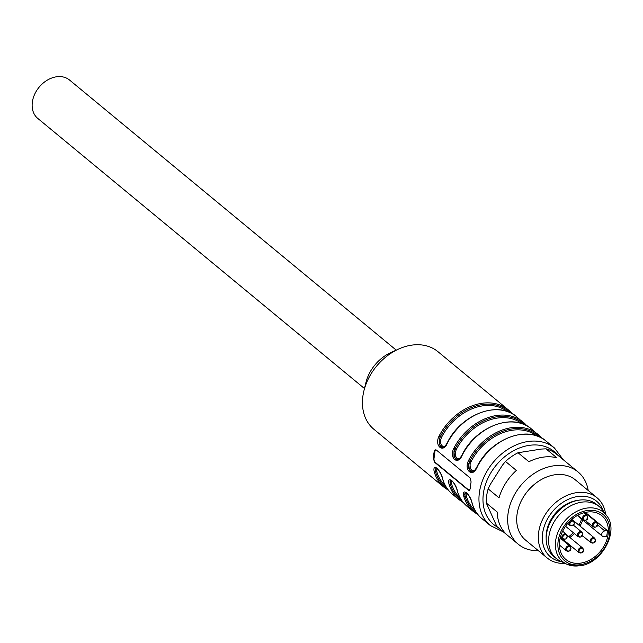 <?xml version="1.0" encoding="UTF-8"?>
<svg xmlns="http://www.w3.org/2000/svg" width="643" height="643" viewBox="0 0 643 643"><rect width="100%" height="100%" fill="white"/><g stroke="black" fill="none" stroke-linecap="round" stroke-linejoin="round"><path stroke-width="0.96" d="M564.996 563.332A39.078 29.594 -50.4 0 1 547.185 557.971L525.556 540.088A39.078 29.594 -50.4 0 1 520.557 502.432A39.078 29.594 -50.4 0 1 555.086 474.751A39.078 29.594 -50.4 0 1 575.348 479.855L596.985 497.738A39.078 29.594 -50.4 0 1 605.593 514.231M547.185 557.971A39.078 29.594 -50.4 0 1 542.186 520.316A39.078 29.594 -50.4 0 1 576.723 492.634A39.078 29.594 -50.4 0 1 596.985 497.738M561.58 561.693A36.145 27.376 -50.4 0 1 543.423 529.205A36.145 27.376 -50.4 0 1 577.848 496.492A36.145 27.376 -50.4 0 1 603.343 511.177M577.358 500.455A31.748 24.048 129.6 0 0 546.156 538.191M538.408 550.721A46.891 35.518 -50.4 0 1 518.298 544.235A46.891 35.518 -50.4 0 1 512.302 499.048A46.891 35.518 -50.4 0 1 553.744 465.821A46.891 35.518 -50.4 0 1 578.057 471.954A46.891 35.518 -50.4 0 1 588.208 490.488M518.041 452.728L528.916 461.73A46.891 35.518 -50.4 0 1 543.231 457.133A46.891 35.518 -50.4 0 1 556.854 457.824L545.971 448.83L541.374 449.055L518.041 452.728A46.891 35.518 129.6 0 0 505.47 461.433L516.353 470.427A46.891 35.518 -50.4 0 0 499.032 497.859L488.15 488.865A46.891 35.518 129.6 0 0 486.285 503.011L497.168 512.013A46.891 35.518 -50.4 0 0 507.777 535.531L496.902 526.537L486.285 503.011M567.56 463.273L556.677 454.271A46.891 35.518 129.6 0 0 545.971 448.83M505.47 461.433L502.456 465.178L490.312 484.412L488.15 488.865M396.225 350.13L69.532 80.029A24.908 18.864 129.6 0 0 39.119 87.199A24.908 18.864 129.6 0 0 37.784 118.425L364.477 388.533M437.361 468.707L436.637 469.929L436.918 471.986A48.354 36.627 129.6 0 0 445.567 485.971M436.131 468.128L435.166 469.607L435.616 472.034A0.981 0.571 163.6 0 1 436.918 471.986M447.391 443.067L447.247 442.866C460.87 414.221 498.542 400.155 516.634 416.728A50.315 38.106 129.6 0 0 447.391 443.067C443.373 453.645 434.105 445.92 439.04 436.163A50.315 38.106 -50.4 0 1 508.275 409.816L437.971 351.689A50.315 38.106 129.6 0 0 398.572 349.069A50.315 38.106 129.6 0 0 363.866 391.032A50.315 38.106 129.6 0 0 362.845 396.49A50.315 38.106 129.6 0 0 373.856 429.243L444.16 487.37A50.315 38.106 -50.4 0 1 434.306 472.083A0.981 0.571 -16.4 0 0 435.616 472.034L435.424 469.591L436.3 468.136M452.109 480.908L451.386 482.129L451.667 484.179A48.354 36.627 129.6 0 0 460.316 498.164M450.88 480.321L449.915 481.808L450.365 484.227A0.981 0.571 163.6 0 1 451.667 484.179M434.306 472.083C431.935 462.397 441.227 470.121 442.665 478.995A50.315 38.106 129.6 0 0 452.511 494.274L458.909 499.563A50.315 38.106 -50.4 0 1 449.055 484.275A0.981 0.571 -16.4 0 0 450.365 484.227L450.172 481.784L451.056 480.329M466.858 493.101L466.143 494.322L466.416 496.372A48.354 36.627 129.6 0 0 475.064 510.357M465.628 492.514L464.664 494.001L465.114 496.42A0.981 0.571 163.6 0 1 466.416 496.372M449.055 484.275C446.684 474.598 455.975 482.314 457.414 491.188A50.315 38.106 129.6 0 0 467.26 506.475L473.658 511.756A50.315 38.106 -50.4 0 1 463.804 496.468A0.981 0.571 -16.4 0 0 465.114 496.42L464.921 493.985L465.805 492.522M472.468 471.769L470.113 470.572L469.229 468.956L468.803 464.511L469.752 461.2L470.965 461.843L470.041 464.68L470.33 468.498L472.131 470.732L474.478 470.523M457.72 459.568L455.365 458.379L454.48 456.763L454.054 452.31L455.003 448.999L456.217 449.65L455.292 452.487L455.582 456.305L457.382 458.539L459.729 458.33M442.971 447.375L440.551 446.097L439.659 444.369L439.426 439.362L440.254 436.806L441.468 437.457L440.672 439.643L440.768 443.943L442.553 446.306L444.98 446.138M469.752 461.2L468.723 463.748L468.731 468.739L470.764 471.536L472.324 471.801C473.344 472.058 474.815 470.547 476.744 467.252L476.897 467.461C472.87 478.038 463.603 470.314 468.538 460.549L469.752 461.2A49.334 37.366 129.6 0 1 539.373 436.918M462.373 455.099L462.148 455.268C458.121 465.837 448.854 458.113 453.789 448.356L455.003 448.999L453.974 451.555L453.982 456.546L456.016 459.343L457.575 459.608M439.04 436.163L440.254 436.806L439.225 439.362L439.233 444.353L441.267 447.15L442.826 447.407C443.847 447.673 445.318 446.162 447.247 442.866M435.785 449.762A2.934 1.471 -98 0 0 434.941 451.378L434.017 458.427A2.934 1.471 -98 0 0 435.142 462.285L469.068 490.336A2.934 1.471 -98 0 0 469.559 490.585M398.572 349.069L390.799 352.589A36.145 27.376 129.6 0 0 365.875 382.746L363.866 391.032M463.804 496.468C461.433 486.791 470.724 494.507 472.163 503.381A0.981 0.571 163.6 0 1 472.042 503.204A0.981 0.571 163.6 0 1 472.042 502.987M477.122 467.292L476.744 467.252C490.368 438.606 528.048 424.549 546.132 441.114A50.315 38.106 129.6 0 0 476.897 467.461M471.11 481.969A50.315 38.106 129.6 0 0 470.515 485.505A50.315 38.106 129.6 0 0 470.186 489.01L468.626 490.392L434.708 462.349L433.31 458.523A50.315 38.106 -50.4 0 1 433.647 455.019A50.315 38.106 -50.4 0 1 434.234 451.482L434.933 450.076L436.332 450.02L470.25 478.062L471.11 481.969M569.738 550.223A0.539 0.41 129.6 0 0 570.663 550.095A0.539 0.41 129.6 0 0 569.738 550.223M586.529 519.351A0.539 0.41 129.6 0 0 587.445 519.222A0.539 0.41 129.6 0 0 586.529 519.351M573.106 524.688A0.539 0.41 129.6 0 0 574.022 524.559A0.539 0.41 129.6 0 0 573.106 524.688M596.294 526.199A0.539 0.41 129.6 0 0 597.218 526.07A0.539 0.41 129.6 0 0 596.294 526.199M581.457 536.053A0.539 0.41 129.6 0 0 582.373 535.924A0.539 0.41 129.6 0 0 581.457 536.053M565.985 538.215A0.539 0.41 129.6 0 0 566.909 538.087A0.539 0.41 129.6 0 0 565.985 538.215M594.212 542.049A0.539 0.41 129.6 0 0 595.129 541.92A0.539 0.41 129.6 0 0 594.212 542.049M582.236 551.935A0.539 0.41 129.6 0 0 583.161 551.807A0.539 0.41 129.6 0 0 582.236 551.935M595.121 541.953L595.386 540.618L594.51 538.046L573.926 521.023A2.934 2.218 129.6 0 0 573.5 520.774M578.21 515.831A3.175 2.403 129.6 0 0 578.813 516.723L602.411 536.238A3.175 2.403 129.6 0 0 604.058 536.648L606.622 536.294A28.332 21.46 129.6 0 0 607.37 530.571L604.806 530.925A3.175 2.403 129.6 0 0 602.001 533.176A3.175 2.403 129.6 0 0 602.411 536.238M585.403 512.407L607.37 530.571M580.525 563.147A28.332 21.46 -50.4 0 1 565.832 559.45A28.332 21.46 -50.4 0 1 567.343 523.941A28.332 21.46 -50.4 0 1 601.936 515.774A28.332 21.46 -50.4 0 1 605.561 543.078A28.332 21.46 -50.4 0 1 580.525 563.147M579.255 565.784A32.013 24.249 -50.4 0 1 566.475 564.04L560.286 561.074A33.701 25.527 -50.4 0 1 556.259 558.51A33.701 25.527 -50.4 0 1 558.068 516.265A33.701 25.527 -50.4 0 1 599.212 506.555A33.701 25.527 -50.4 0 1 602.491 510.028L606.566 515.549A32.013 24.249 -50.4 0 0 564.369 521.481A32.013 24.249 -50.4 0 0 566.475 564.04L579.6 565.856C601.848 563.927 619.571 530.837 606.566 515.549M556.259 558.51L553.8 556.476A33.701 25.527 -50.4 0 1 549.018 525.09A33.701 25.527 -50.4 0 1 565.036 505.72A33.701 25.527 -50.4 0 1 596.752 504.522L599.212 506.555M549.018 525.09L549.315 524.391A31.748 24.048 -50.4 0 1 564.401 506.137L565.036 505.72M536.664 435.858A48.354 36.627 129.6 0 0 470.965 461.843M521.915 423.665A48.354 36.627 129.6 0 0 456.217 449.65M507.166 411.464A48.354 36.627 129.6 0 0 441.468 437.457M435.616 472.034A49.334 37.366 129.6 0 0 447.126 488.431M450.365 484.227A49.334 37.366 129.6 0 0 461.875 500.624M465.114 496.42A49.334 37.366 129.6 0 0 476.624 512.817M524.624 424.726A49.334 37.366 129.6 0 0 455.003 448.999M440.254 436.806A49.334 37.366 -50.4 0 1 509.875 412.533M472.163 503.381A50.315 38.106 129.6 0 0 482.009 518.668C477.267 514.713 473.939 509.553 472.042 503.204C470.973 497.658 465.436 490.665 465.645 492.522M468.538 460.549A50.315 38.106 -50.4 0 1 537.773 434.21A50.315 38.106 -50.4 0 1 541.615 438.044M457.575 459.6C458.596 459.866 460.066 458.355 461.995 455.059C475.619 426.413 513.299 412.348 531.383 428.921A50.315 38.106 129.6 0 0 462.148 455.268M453.789 448.356A50.315 38.106 -50.4 0 1 523.024 422.017A50.315 38.106 -50.4 0 1 526.866 425.851M512.133 413.666L508.275 409.816A50.315 38.106 -50.4 0 1 512.117 413.65M434.234 451.482L434.941 451.378M433.31 458.523L434.017 458.427M434.708 462.349L435.142 462.285M546.132 441.114L554.491 448.026A50.315 38.106 129.6 0 0 509.505 448.324A50.315 38.106 129.6 0 0 479.365 492.819A50.315 38.106 129.6 0 0 490.368 525.58L503.413 531.922M557.746 455.156A47.381 35.887 129.6 0 0 514.569 450.204A47.381 35.887 129.6 0 0 483.351 493.687A47.381 35.887 129.6 0 0 497.987 527.437M570.944 548.64A2.58 1.953 129.6 0 0 569.039 546.622A2.58 1.953 129.6 0 0 566.531 549.251A2.58 1.953 129.6 0 0 568.999 551.115L566.306 550.738L559.41 545.039M587.726 517.768A2.58 1.953 129.6 0 0 585.829 515.75A2.58 1.953 129.6 0 0 583.314 518.379A2.58 1.953 129.6 0 0 585.781 520.243L583.088 519.865L577.639 515.356M574.303 523.097A2.58 1.953 129.6 0 0 572.399 521.087A2.58 1.953 129.6 0 0 569.891 523.715A2.58 1.953 129.6 0 0 572.358 525.58L569.666 525.202L567.673 523.555M597.5 524.608A2.58 1.953 129.6 0 0 595.595 522.598A2.58 1.953 129.6 0 0 593.087 525.227A2.58 1.953 129.6 0 0 595.555 527.091L592.862 526.713L585.226 520.404M582.654 534.462A2.58 1.953 129.6 0 0 580.758 532.452A2.58 1.953 129.6 0 0 578.242 535.08A2.58 1.953 129.6 0 0 580.709 536.945L578.017 536.567L565.567 526.271M567.19 536.632A2.58 1.953 129.6 0 0 565.285 534.614A2.58 1.953 129.6 0 0 562.778 537.243A2.58 1.953 129.6 0 0 565.245 539.107L562.553 538.73L560.447 536.993M595.41 540.466A2.58 1.953 129.6 0 0 593.513 538.448A2.58 1.953 129.6 0 0 590.997 541.076A2.58 1.953 129.6 0 0 593.465 542.941L590.772 542.563L582.429 535.667M583.434 550.344A2.58 1.953 129.6 0 0 581.537 548.334A2.58 1.953 129.6 0 0 579.03 550.963A2.58 1.953 129.6 0 0 581.497 552.827L578.796 552.45L560.391 537.226M566.531 550.898A2.934 2.218 -50.4 0 1 565.663 548.833A2.934 2.218 -50.4 0 1 568.516 545.835A2.934 2.218 -50.4 0 1 569.811 546.06A2.934 2.218 -50.4 0 1 570.646 547.249M583.322 520.026A2.934 2.218 -50.4 0 1 582.445 517.961A2.934 2.218 -50.4 0 1 585.307 514.963A2.934 2.218 -50.4 0 1 586.593 515.188A2.934 2.218 -50.4 0 1 587.437 516.385M569.891 525.363A2.934 2.218 -50.4 0 1 569.023 523.289A2.934 2.218 -50.4 0 1 571.884 520.3A2.934 2.218 -50.4 0 1 573.17 520.525A2.934 2.218 -50.4 0 1 574.014 521.714M593.087 526.874A2.934 2.218 -50.4 0 1 592.219 524.801A2.934 2.218 -50.4 0 1 595.072 521.811A2.934 2.218 -50.4 0 1 596.366 522.036A2.934 2.218 -50.4 0 1 597.202 523.225M578.25 536.728A2.934 2.218 -50.4 0 1 577.374 534.654A2.934 2.218 -50.4 0 1 580.235 531.665A2.934 2.218 -50.4 0 1 581.521 531.89A2.934 2.218 -50.4 0 1 582.365 533.079M562.778 538.89A2.934 2.218 -50.4 0 1 561.91 536.817A2.934 2.218 -50.4 0 1 564.763 533.827A2.934 2.218 -50.4 0 1 566.057 534.052A2.934 2.218 -50.4 0 1 566.893 535.241M590.997 542.724A2.934 2.218 -50.4 0 1 590.129 540.659A2.934 2.218 -50.4 0 1 592.991 537.661A2.934 2.218 -50.4 0 1 594.277 537.886A2.934 2.218 -50.4 0 1 595.121 539.075M579.03 552.61A2.934 2.218 -50.4 0 1 578.161 550.537A2.934 2.218 -50.4 0 1 581.015 547.547A2.934 2.218 -50.4 0 1 582.309 547.772A2.934 2.218 -50.4 0 1 583.145 548.961M604.806 530.925L597.451 524.849M562.625 540.088A27.352 20.721 129.6 0 0 563.429 539.734M568.806 536.575A27.352 20.721 129.6 0 0 573.307 532.669M578.917 525.162A27.352 20.721 129.6 0 0 581.585 519.022M582.727 519.962A28.332 21.46 -50.4 0 1 580.002 526.046M574.376 533.553A28.332 21.46 -50.4 0 1 569.891 537.476M564.586 540.699A28.332 21.46 -50.4 0 1 563.807 541.068M580.316 564.731A30.084 22.786 -50.4 0 1 563.364 527.172A30.084 22.786 -50.4 0 1 607.965 520.934A30.084 22.786 -50.4 0 1 580.316 564.731M578.057 471.954L556.669 454.263M518.298 544.235L496.91 526.545M452.511 494.274C447.769 490.32 444.442 485.168 442.545 478.81C441.476 473.272 435.938 466.271 436.147 468.136M444.16 487.37L448.661 490.432M467.26 506.475C462.518 502.513 459.19 497.36 457.294 491.003C456.225 485.465 450.687 478.464 450.896 480.329M458.909 499.563L463.41 502.625M473.658 511.756L478.159 514.826M531.383 428.921L541.631 438.052M516.634 416.728L526.882 425.859M482.009 518.668L490.368 525.58M563.172 459.649L554.491 448.026M570.654 550.127L570.912 548.792L570.036 546.22L560.174 538.062M570.253 550.609L568.999 551.115M587.445 519.255L587.702 517.92L586.826 515.348L583.764 512.817M587.043 519.737L585.781 520.243M574.014 524.592L574.279 523.257L573.403 520.685L571.828 519.383M573.62 525.074L572.358 525.58M597.21 526.103L597.468 524.768L596.591 522.196L584.889 512.519M596.808 526.585L595.555 527.091M582.373 535.957L582.63 534.622L581.754 532.05L573.411 525.154M581.971 536.439L580.709 536.945M566.901 538.119L567.158 536.784L566.282 534.212L562.649 531.206M566.499 538.601L565.245 539.107M594.727 542.435L593.465 542.941M583.153 551.839L583.41 550.504L582.534 547.932L566.933 535.032M582.751 552.321L581.497 552.827"/></g></svg>
